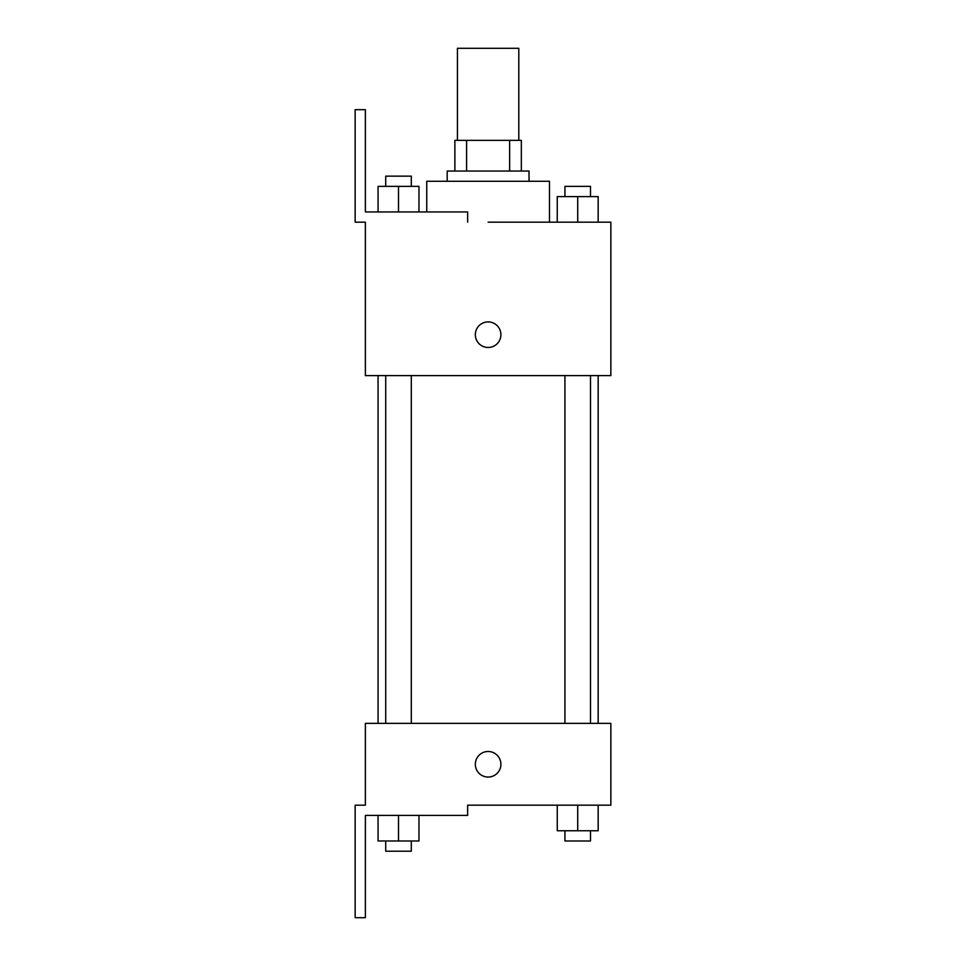 <?xml version="1.0" encoding="UTF-8"?>
<svg xmlns="http://www.w3.org/2000/svg" width="966" height="966" viewBox="0 0 966 966"><rect width="100%" height="100%" fill="white"/><g stroke="black" fill="none" stroke-linecap="round" stroke-linejoin="round"><path stroke-width="1.45" d="M518.802 140.36L518.802 48.3L457.425 48.3L457.425 140.36M466.59 171.042L466.59 140.36L454.877 140.36L454.877 171.042L454.877 140.36M466.59 140.36L521.35 140.36L521.35 171.042M509.637 171.042L509.637 140.36M447.198 181.27L447.198 171.042L529.03 171.042L529.03 181.27M577.716 222.18L577.716 196.605L557.261 196.605L557.261 222.18L549.485 222.18L549.485 181.27L426.743 181.27L426.743 211.952M488.12 222.18L610.85 222.18L598.171 222.18L598.171 196.605L577.716 196.605M475.332 334.695A12.787 12.787 0 0 1 494.507 323.622A12.787 12.787 0 0 1 494.507 345.768A12.787 12.787 0 0 1 475.332 334.695M467.653 222.18L467.653 211.952L365.377 211.952L365.377 109.665L355.15 109.665L355.15 222.18L365.377 222.18L365.377 375.605L610.85 375.605L610.85 222.18M365.377 723.365L610.85 723.365L610.85 805.185L467.653 805.185L467.653 815.413L365.377 815.413L365.377 917.7L355.15 917.7L355.15 805.185L365.377 805.185L365.377 723.365M475.332 764.275A12.787 12.787 0 0 1 494.507 753.202A12.787 12.787 0 0 1 494.507 775.348A12.787 12.787 0 0 1 475.332 764.275M557.261 805.185L557.261 830.76L598.171 830.76L598.171 805.185L598.171 830.76M577.716 830.76L577.716 805.185M590.504 830.76L590.504 840.988L564.929 840.988L564.929 830.76M378.056 815.413L378.056 840.988L418.966 840.988L418.966 815.413L418.966 840.988M398.511 840.988L398.511 815.413M411.299 840.988L411.299 851.215L385.724 851.215L385.724 840.988M598.171 222.18L598.171 196.605M590.504 196.605L590.504 186.378L564.929 186.378L564.929 196.605M378.056 211.952L378.056 186.378L418.966 186.378L418.966 211.952L418.966 186.378M398.511 211.952L398.511 186.378M411.299 186.378L411.299 176.15L385.724 176.15L385.724 186.378M598.171 723.365L598.171 375.605M378.056 723.365L378.056 375.605M564.929 375.605L564.929 723.365M590.504 375.605L590.504 723.365M411.299 723.365L411.299 375.605M385.724 723.365L385.724 375.605"/></g></svg>
